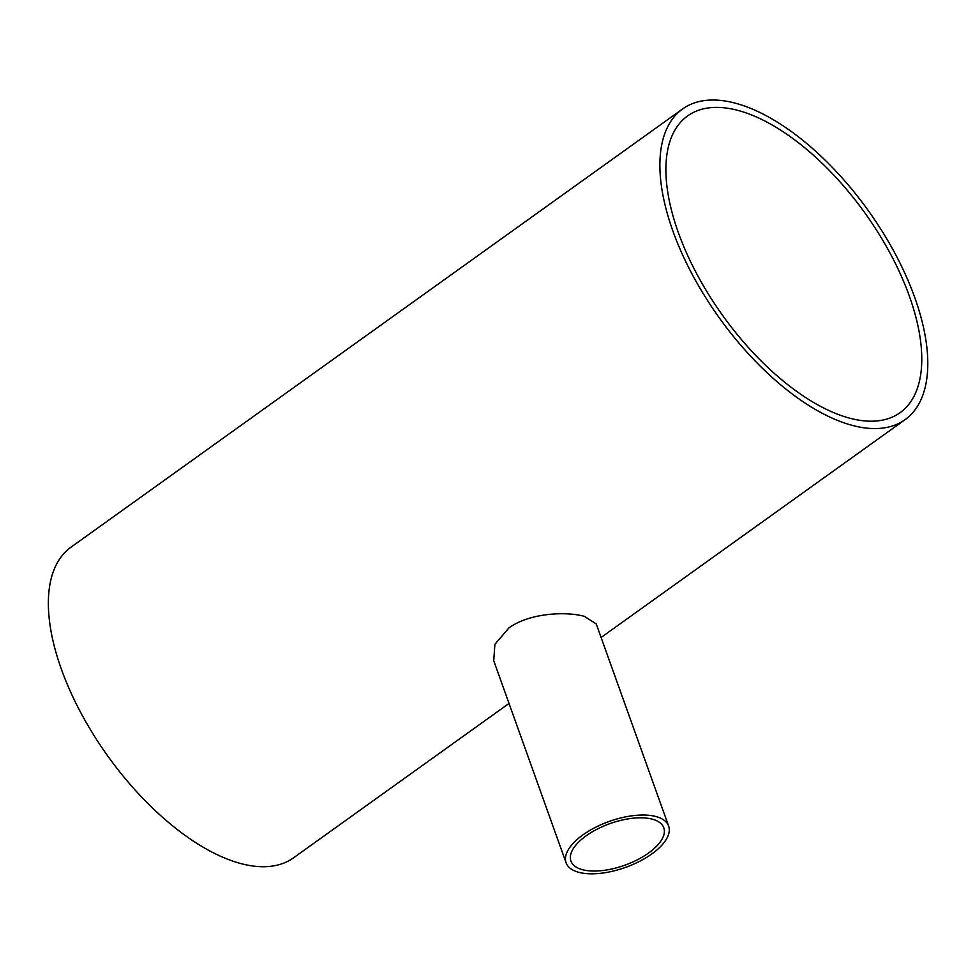 <?xml version="1.0" encoding="UTF-8"?>
<svg xmlns="http://www.w3.org/2000/svg" width="974" height="974" viewBox="0 0 974 974"><rect width="100%" height="100%" fill="white"/><g stroke="black" fill="none" stroke-linecap="round" stroke-linejoin="round"><path stroke-width="1.46" d="M652.519 819.231A49.321 22.085 -19.7 0 1 663.793 827.803A49.321 22.085 -19.7 0 1 624.797 865.216A49.321 22.085 -19.7 0 1 570.922 861.053A49.321 22.085 -19.7 0 1 597.22 829.118A49.321 22.085 -19.7 0 1 652.519 819.231M678.306 232.482A182.491 87.672 -125.6 0 1 687.559 115.967A182.491 87.672 -125.6 0 1 865.119 213.245A182.491 87.672 -125.6 0 1 900.134 412.647A182.491 87.672 -125.6 0 1 784.496 382.076A182.491 87.672 -125.6 0 1 678.306 232.482M656.196 816.602A54.471 24.387 160.3 0 0 595.114 827.523A54.471 24.387 160.3 0 0 566.077 862.781A54.471 24.387 160.3 0 0 625.576 867.384A54.471 24.387 160.3 0 0 668.639 826.062A54.471 24.387 160.3 0 0 656.196 816.602M493.733 660.689L494.877 644.338L508.805 628.047C529.174 612.889 566.527 611.197 584.51 616.408L596.258 623.969L668.639 826.062M672.876 230.984A191.062 91.8 54.4 0 0 784.058 387.603A191.062 91.8 54.4 0 0 905.126 419.624A191.062 91.8 54.4 0 0 868.467 210.847A191.062 91.8 54.4 0 0 682.567 108.991A191.062 91.8 54.4 0 0 672.876 230.984M509.025 703.435L293.6 857.777A191.062 91.8 -125.6 0 1 172.532 825.757A191.062 91.8 -125.6 0 1 61.35 669.138A191.062 91.8 -125.6 0 1 71.041 547.144L682.567 108.991M493.721 660.689L566.077 862.781M905.126 419.624L601.104 637.459"/></g></svg>
